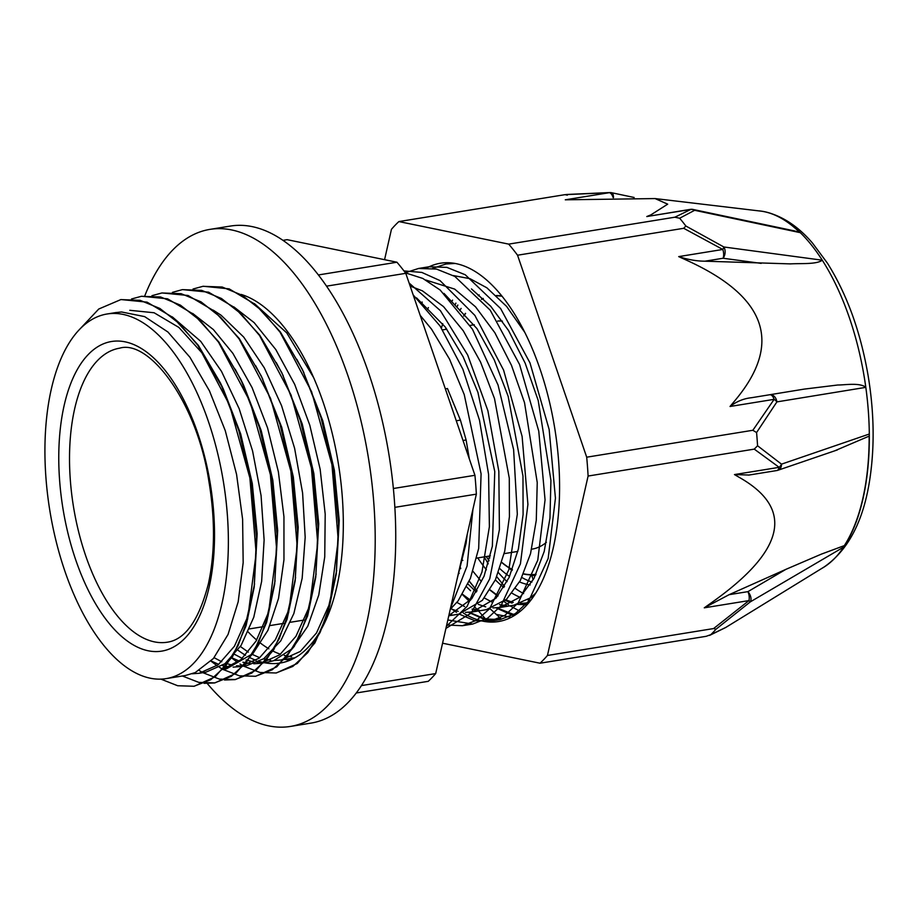 <?xml version="1.0" encoding="UTF-8"?>
<svg xmlns="http://www.w3.org/2000/svg" width="919" height="919" viewBox="0 0 919 919"><rect width="100%" height="100%" fill="white"/><g stroke="black" fill="none" stroke-linecap="round" stroke-linejoin="round"><path stroke-width="1.38" d="M533.25 579.751L531.802 575.799A78.804 37.53 -99.2 0 0 531.458 574.869M79.792 329.174L98.77 309.014L120.814 299.605L140.102 300.329L159.883 308.462L179.423 323.695L197.987 345.487L229.52 405.003L249.888 477.96L256.16 553.204L247.59 619.222L238.136 645.54L225.683 665.953L210.773 679.727L193.978 686.263L177.677 685.735L160.917 679.13M131.52 298.985L141.342 296.309L160.618 296.986L180.4 305.142L199.94 320.375L218.504 342.144L250.048 401.672L270.393 474.641L276.665 549.861L268.107 615.891L258.653 642.209L246.212 662.645L231.289 676.373L214.495 682.955L204.052 683.322M151.957 295.665L161.859 292.977L181.146 293.678L200.928 301.8L220.457 317.078L239.032 338.824L270.554 398.375L290.909 471.321L297.193 546.541L288.635 612.582L279.158 638.877L266.728 659.325L251.806 673.064L235.011 679.612L224.512 680.003M172.439 292.357L182.376 289.634L201.663 290.37L221.445 298.48L240.973 313.735L259.549 335.515L291.07 395.044L311.438 467.989L317.721 543.232L309.152 609.263L299.686 635.557L287.233 655.982L272.323 669.756L255.528 676.281L239.457 675.833L222.949 669.423M222.685 669.273L219.492 667.343M216.987 665.678L211.002 661.14M193.036 289.025L202.892 286.326L222.18 287.027L241.961 295.171L261.501 310.392L280.054 332.184L311.598 391.712L331.954 464.669L338.226 539.901L329.657 605.92L320.214 632.249L307.762 652.662L292.839 666.424L276.045 672.984L259.985 672.49L243.466 666.103M243.179 665.942L239.997 664.023M237.481 662.358L231.519 657.832M121.101 299.56L147.051 302.144L173.312 317.71L198.286 345.257L220.342 382.821L238.929 430.862L251.278 483.624L256.47 537.11L254.195 587.195L246.085 625.747L232.806 656.223L215.195 676.798L194.265 686.217M141.595 296.263L167.58 298.813L193.863 314.436L218.848 341.983L240.904 379.627L259.503 427.68L271.829 480.488L276.987 533.973L274.701 584.07L266.567 622.531L253.299 652.984L235.689 673.478L214.908 682.886L198.849 682.403L182.341 675.993M161.985 292.954L188.073 295.481L214.322 311.07L239.285 338.548L261.329 376.101L279.985 424.222L292.334 477.122L297.515 530.722L295.183 580.888L287.061 619.303L273.782 649.687L256.206 670.181L235.413 679.543L219.377 679.107L202.869 672.674M202.639 672.547L199.274 670.514M182.525 289.611L208.579 292.173L234.816 307.704L259.767 335.194L281.811 372.689L300.456 420.776L312.816 473.63L318.031 527.196L315.734 577.339L307.624 615.868L294.333 646.287L276.745 666.849L255.769 676.235M203.306 286.257L229.13 288.853L255.413 304.453L280.398 332.023L302.466 369.633L321.03 417.651L333.367 470.39L338.537 523.841L336.274 573.893L328.163 612.445L314.884 642.944L297.274 663.495L276.458 672.915M313.609 377.583L286.739 332.885L254.322 303.546M234.632 654.362L242.306 658.429M246.085 659.945L253.426 661.944M257.044 662.484L264.006 662.61M266.832 662.312L273.701 660.692L292.414 648.538L307.773 626.218L318.778 595.007L324.74 556.88L325.2 514.1L320.157 469.287L309.783 425.175L294.723 384.429L275.803 349.553L254.138 322.626L233.874 306.912M214.104 657.671L221.778 661.76M225.523 663.277L232.886 665.287M236.482 665.804L243.546 665.919M295.596 577.546L287.785 612.284L275.39 639.693L259.192 658.165L240.135 666.631L246.981 665.528L263.742 658.728L280.755 640.865L293.862 613.513L302.167 578.246L305.177 537.282L302.604 493.055L294.608 448.288L281.582 405.704L264.293 367.853L243.73 337.101L221.088 315.228L213.185 310.128M222.685 669.469L226.453 668.848L252.932 653.581L267.923 630.354L278.514 598.464L283.96 559.786L283.948 516.719L278.377 471.861L267.567 427.932L252.105 387.646L232.898 353.378L213.369 329.565L192.645 313.425M254.597 583.864L246.809 618.74L234.425 646.241L218.182 664.782L199.101 673.282L205.936 672.18L224.914 663.748L241.088 645.425L253.77 617.235L261.639 581.394L264.121 539.993L261.076 495.617L252.576 450.942L239.147 408.656L221.502 371.391L200.71 341.34L172.312 316.883M166.167 678.613A184.696 87.971 -99.2 0 0 223.489 482.234A184.696 87.971 -99.2 0 0 107.109 313.988A184.696 87.971 -99.2 0 0 79.516 329.45A184.696 87.971 -99.2 0 0 56.151 541.417A184.696 87.971 -99.2 0 0 166.167 678.613L185.42 675.499L195.23 672.582L213.415 658.498L228.05 634.455L238.182 601.819L243.167 562.669L242.616 519.315L236.574 474.434L225.293 430.735L209.463 390.874L189.957 357.307L167.924 332.012L144.651 316.618L121.503 311.966L115.243 312.667M469.322 458.868L466.117 439.994L460.419 420.121L447.461 388.53L445.347 388.863M496.294 614.409L511.263 617.292M455.123 263.454L446.071 263.983L432.654 268.371M452.562 609.538L456.467 612.353M459.167 614.087L474.709 620.681L489.838 621.267L504.922 615.328L518.293 602.807L537.776 560.165L545.059 499.867L538.764 431.172L519.603 364.567L490.241 310.208L454.848 276.435L436.491 269.072L418.582 268.451L405.348 272.725M446.703 625L462.337 625.724L476.708 620.233L489.551 608.815L508.827 569.826L517.317 514.203L513.618 449.632L498.041 384.992L472.458 329.22L440.19 290.048L422.843 278.457L405.451 272.863M446.404 626.287L467.139 606.356L481.97 572.055L489.39 526.644L488.586 474.388L479.488 420.178L462.843 369.128L440.075 326.004L413.182 294.919M459.787 567.253L460.637 568.666M469.207 581.29L477.03 590.848M496.846 607.838L515.145 615.041M452.711 263.075L451.286 263.454M469.368 612.295L485.014 618.969L500.212 619.578L515.306 613.651L528.666 601.118L548.161 558.476L555.432 498.19L549.148 429.483L529.987 362.879L500.614 308.531L465.232 274.758L446.875 267.383L428.955 266.763L423.751 267.923M447.84 619.98L472.722 624.047L487.679 618.177L500.958 605.862L520.418 563.864L527.92 504.393L522.107 436.41L503.589 370.104L474.882 315.412L440.017 280.594L421.821 272.426L403.958 270.898M445.933 628.378L471.137 613.088L489.747 578.809L499.408 529.631L498.833 471.309L487.886 410.724L467.679 355.01L440.419 310.691L409.104 283.018M450.436 608.516L467.07 566.058L472.952 509.126M458.581 572.56L459.178 573.376M468.001 584.036L476.329 592.02M484.382 597.993L492.056 602.106M499.545 604.645L506.725 605.644M513.755 605.242L530.458 597.832L535.743 593.146M524.76 332.322L506.633 306.441L486.875 287.808L470.011 278.687L453.297 275.562M456.892 602.439L464.554 606.551M472.033 609.09L479.213 610.113M472.458 611.939L486.266 609.699L506.472 599.326L520.361 580.486L530.539 553.64L536.282 520.315L537.236 482.555L524.531 402.694L511.481 365.36L494.859 332.747L475.548 306.831L454.652 289.094L425.819 280.019M449.104 614.363L451.7 614.57M448.794 615.776L458.776 614.156L482.349 600.36L495.479 579.613L504.726 551.182L509.425 516.685L509.287 478.225L494.491 398.547L480.568 362.086L463.268 330.806L443.509 306.601L422.418 290.852L410.15 286.062M450.253 609.32L458.076 600.946L470.402 578.361L478.684 548.436L481.085 473.813L464.233 394.55L449.494 359.076L431.562 329.197L420.155 315.297M467.162 534.709L466.094 543.186L457.007 579.521M416.514 297.871L445.244 326.992L463.176 356.859L477.914 392.344L494.767 471.596L492.354 546.219L484.083 576.144L471.757 598.729L448.851 615.523M443.969 293.391L476.95 328.588L494.25 359.88L508.161 396.33L522.968 476.008L523.095 514.479L518.396 548.976L509.16 577.396L496.03 598.143L472.446 611.939L465.451 612.353M458.213 611.33L450.827 608.815M471.458 288.922L490.712 306.257L508.54 330.53L525.163 363.143L538.201 400.477L550.918 480.338L549.964 518.109L544.22 551.423L534.042 578.269L520.154 597.109L499.947 607.482L492.963 607.896M485.714 606.873L478.317 604.38M470.574 600.222L462.59 594.329M421.752 303.006L422.269 302.19M528.793 602.772L520.499 603.438M513.227 602.427L505.818 599.923M498.064 595.776L490.08 589.872M481.326 581.44L472.952 571.285M129.774 310.3L154.116 312.759L178.872 327.428L202.41 353.378L223.191 388.748L240.675 433.894L252.277 483.463L257.159 533.686L254.195 587.195M199.101 673.282L192.232 673.765M235.161 369.151L243.753 385.543L261.237 430.712L272.828 480.315L277.676 530.527L274.701 584.07M275.103 580.728L267.693 614.248L256.056 641.094L240.812 659.75L222.823 669.308M255.597 365.67L262.765 379.133M261.329 376.101L281.731 427.266L293.322 476.961L298.204 527.276L295.183 580.888M240.135 666.631L233.127 667.137M229.624 666.93L222.387 665.551M218.711 664.38L211.14 660.991M276.217 362.488L283.247 375.722M281.811 372.689L302.202 423.831L313.827 473.469L318.721 523.773L315.734 577.339M316.136 574.007L308.347 608.849L295.952 636.293L279.732 654.833L260.651 663.3L253.747 663.794M250.163 663.587L242.915 662.231M239.204 661.06L231.657 657.694M296.791 359.283L303.89 372.654M302.466 369.633L322.764 420.684L334.367 470.229L339.226 520.407L336.274 573.893M336.676 570.573L328.887 605.437L316.504 632.95L300.26 651.479L281.18 660.003L274.299 660.485M270.726 660.267L263.477 658.9M259.767 657.728L252.197 654.374M248.314 652.145L240.387 646.528M326.532 286.154L405.784 273.322L474.939 475.295L393.366 488.506M356.273 692.983L428.254 681.324A240.341 114.484 -99.2 0 0 435.686 673.57L361.443 685.597M282.949 240.353L287.13 239.675L396.939 262.225L318.376 274.953M394.848 507.345L476.352 494.146L435.686 673.57M405.784 273.322A240.341 114.484 -99.2 0 0 396.939 262.225M248.187 631.962A184.696 87.971 -99.2 0 0 256.688 640.026M260.801 643.346A184.696 87.971 -99.2 0 0 268.865 648.803M272.782 650.962A184.696 87.971 -99.2 0 0 280.49 654.248M284.235 655.396A184.696 87.971 -99.2 0 0 291.633 656.763M531.653 549.183L532.216 549.102A115.357 54.956 -99.2 0 0 546.357 542.336M502.406 321.145A115.357 54.956 -99.2 0 0 497.65 321.064M465.611 313.459A140.814 67.076 -99.2 0 0 463.762 316.067M501.831 562.394A140.814 67.076 -99.2 0 0 512.388 569.562M523.589 573.789A140.814 67.076 -99.2 0 0 536.041 574.26M502.084 296.274A140.814 67.076 -99.2 0 0 496.536 295.803M483.291 298.583A140.814 67.076 -99.2 0 0 481.59 299.387M457.846 305.039A167.844 79.953 -99.2 0 0 456.892 307.141M486.243 556.546A167.844 79.953 -99.2 0 0 489.115 560.751M498.385 572.629A167.844 79.953 -99.2 0 0 507.116 581.647M515.548 588.562A167.844 79.953 -99.2 0 0 523.612 593.582M531.481 597.028A167.844 79.953 -99.2 0 0 532.848 597.488M508.735 567.655A152.083 72.44 -99.2 0 0 512.021 570.55M521.877 577.5A152.083 72.44 -99.2 0 0 531.952 582.026M479.178 294.873A152.083 72.44 -99.2 0 0 478.305 295.757M461.12 308.405A152.083 72.44 -99.2 0 0 459.741 310.691M488.483 556.179A152.083 72.44 -99.2 0 0 489.85 557.879M499.833 568.643A152.083 72.44 -99.2 0 0 509.574 576.477M519.58 581.957A152.083 72.44 -99.2 0 0 530.16 584.943M452.562 300.099A167.844 79.953 -99.2 0 0 451.884 301.363M442.751 323.66A167.844 79.953 -99.2 0 0 441.442 328.083M477.765 557.913A167.844 79.953 -99.2 0 0 486.392 569.791M495.364 579.878A167.844 79.953 -99.2 0 0 503.853 587.505M512.101 593.249A167.844 79.953 -99.2 0 0 519.993 597.258M527.701 599.785A167.844 79.953 -99.2 0 0 530.711 600.383M476.352 494.146A240.341 114.484 -99.2 0 0 474.939 475.295M463.383 613.065A181.491 86.455 -99.2 0 0 498.466 621.554A181.491 86.455 -99.2 0 0 554.789 428.576A181.491 86.455 -99.2 0 0 440.431 263.236A181.491 86.455 -99.2 0 0 426.898 267.888M490.126 608.837L500.591 618.269L486.909 620.486L468.61 612.341M445.749 264.04L448.897 262.742M513.79 615.879L496.042 607.884M477.041 590.825L469.276 581.13M460.741 568.321L459.868 566.885M531.55 597.063L532.583 597.867M526.564 605.311L523.554 603.427M504.52 586.379L496.765 576.673M488.242 563.852L484.187 556.88M496.455 594.719L497.834 596.052M504.003 601.463L508.586 604.886M510.022 605.851L520.234 611.33M470.551 590.745L466.657 586.885M427.519 309.347L428.403 307.589M445.612 329.393L446.014 328.049M455.008 304.901L455.904 303.144M462.441 594.582L469.483 601.52M474.905 607.149L477.57 609.998M478.466 610.963L486.909 620.486M421.591 302.845L422.085 302.041M527.127 604.702L517.546 604.403M512.055 603.117L505.232 600.44M497.765 596.132L489.965 590.067M793.258 230.646L799.541 232.243A183.501 87.408 -99.2 0 0 760.427 211.071L655.086 198.573L667.688 204.167L650.847 214.897L646.781 216.551L690.215 209.394A7.88 3.756 80.8 0 1 690.893 209.406L674.856 217.206L508.701 244.121L398.88 221.571A240.341 114.484 -99.2 0 0 391.448 229.325L384.567 259.686M758.347 210.83A183.559 87.431 80.8 0 1 765.653 211.944A183.559 87.431 80.8 0 1 799.967 232.599L694.626 210.302A7.88 4.71 -78.1 0 0 693.11 209.463A7.88 7.88 0 0 0 690.238 209.383M823.424 567.448A183.386 87.351 -99.2 0 0 823.608 567.345L823.252 567.563A183.559 87.431 80.8 0 0 824.906 566.495L725.792 627.436L710.778 634.673A240.341 114.484 -99.2 0 0 715.981 629.239L750.295 601.876L843.688 547.081A183.386 87.351 -99.2 0 0 869.305 434.032L781.506 464.152L757.566 445.761A240.341 114.484 -99.2 0 0 756.578 432.55L776.9 401.89L865.813 387.358A183.386 87.351 -99.2 0 0 822.275 260.203L723.85 246.981L685.861 226.005A240.341 114.484 -99.2 0 0 679.658 218.228L694.626 210.302A7.88 7.409 59.7 0 0 690.893 209.406L646.781 216.551M398.88 221.571L565.047 194.656L609.4 192.68A7.88 3.756 80.8 0 1 613.18 197.677M567.356 195.173L565.047 194.656M823.252 567.563A183.559 87.431 80.8 0 1 821.62 568.516M442.567 643.208L540.016 663.219L706.171 636.316L710.778 634.673M725.723 627.482A7.88 3.929 -121.6 0 0 725.757 627.459A7.88 3.929 -121.6 0 0 725.792 627.436A7.88 7.409 59.7 0 1 725.608 627.551L725.608 627.551A7.88 7.409 59.7 0 1 725.585 627.562A7.88 7.88 0 0 0 725.757 627.459L824.78 566.575M749.077 475.031L734.465 474.572L740.209 477.914C794.28 509.103 784.895 550.561 712.03 602.313L704.276 607.827L748.974 600.589L750.295 601.876A7.88 4.687 -120.4 0 0 747.928 591.641A7.88 3.756 80.8 0 1 748.974 600.589L713.604 628.562L715.981 629.239M704.276 607.827L729.1 594.685L785.917 569.343L821.299 554.157L844.343 545.61A7.444 3.55 80.8 0 1 843.688 547.081A183.386 87.351 -99.2 0 1 823.608 567.345C848.628 550.217 864.182 519.844 870.259 476.214C874.704 444.474 873.98 410.816 868.053 375.262C860.494 331.644 846.95 294.275 827.41 263.144L812.476 243.041C798.485 226.706 783.011 216.379 766.067 212.048A183.386 87.351 -99.2 0 0 765.86 212.002M713.604 628.562L547.448 655.465L588.103 476.042L754.269 449.127L779.174 467.334L734.465 474.572M540.016 663.219A240.341 114.484 -99.2 0 0 547.448 655.465M781.506 464.152A7.88 5.801 131.6 0 1 779.174 467.334A7.88 3.756 80.8 0 1 776.785 470.551A7.88 7.88 0 0 0 778.083 470.218A7.88 5.709 -108.9 0 0 781.506 464.152M765.653 211.944L766.067 212.048A183.386 87.351 -99.2 0 1 822.275 260.203C816.52 264.569 801.035 263.248 790.42 263.891L704.965 261.191C696.763 261.18 688.009 259.652 678.704 256.608L687.182 260.491C766.814 296.814 782.781 343.453 735.097 400.408L730.031 406.485C736.556 401.431 743.781 398.501 751.708 397.686L804.228 389.105L837.875 384.992C843.872 385.164 859.931 382.281 865.813 387.358A183.386 87.351 -99.2 0 1 869.305 434.032A7.444 3.55 80.8 0 1 869.156 436.123L834.647 450.85M757.566 445.761L754.269 449.127M730.031 406.485L774.131 399.34A7.88 4.331 30 0 1 776.9 401.89A7.88 5.859 -99.3 0 0 769.835 394.756A7.88 3.756 80.8 0 1 774.131 399.34L752.856 430.276L756.578 432.55M752.856 430.276L586.701 457.191L517.546 255.218L683.702 228.303L722.816 249.463L678.704 256.608M588.103 476.042A240.341 114.484 -99.2 0 0 586.701 457.191M704.965 261.191L723.092 258.25A7.88 5.319 -82.3 0 0 723.85 246.981A7.88 1.114 121.6 0 1 722.816 249.463A7.88 3.756 80.8 0 1 723.092 258.25L761.173 263.385M685.861 226.005L683.702 228.303M674.856 217.206L679.658 218.228M517.546 255.218A240.341 114.484 -99.2 0 0 508.701 244.121M655.086 198.573L565.288 199.814L609.4 192.68A7.88 1.964 88.1 0 1 609.711 192.565L566.541 194.483M613.455 197.665A7.88 3.148 -78.1 0 0 611.606 192.726A7.88 7.88 0 0 0 609.711 192.565M869.156 436.123A183.214 87.271 80.8 0 1 844.343 545.61M241.237 294.448A187.545 89.338 80.8 0 1 341.236 485.117A187.545 89.338 80.8 0 1 280.157 663.047A187.545 89.338 80.8 0 1 264.385 662.714M263.914 662.61A187.545 89.338 80.8 0 1 259.238 661.416M256.091 660.347A187.545 89.338 80.8 0 1 249.21 657.292M245.534 655.27A187.545 89.338 80.8 0 1 237.906 650.147M284.901 659.382A187.545 89.338 -99.2 0 0 290.22 660.129M207.257 683.483A251.772 119.93 -99.2 0 0 290.427 726.435A251.772 119.93 -99.2 0 0 372.379 487.277A251.772 119.93 -99.2 0 0 237.86 231.531A251.772 119.93 -99.2 0 0 209.923 229.382A251.772 119.93 -99.2 0 0 144.777 295.849M209.923 229.382L230.439 226.063A251.772 119.93 80.8 0 1 258.377 228.199A251.772 119.93 80.8 0 1 392.907 483.957A251.772 119.93 80.8 0 1 310.944 723.115L290.427 726.435M481.43 299.215A141.055 67.19 80.8 0 1 483.107 298.411M496.283 295.562A141.055 67.19 80.8 0 1 501.866 296.01M535.926 574.513A141.055 67.19 80.8 0 1 523.497 574.007M512.32 569.757A141.055 67.19 80.8 0 1 501.785 562.577M463.647 315.906A141.055 67.19 80.8 0 1 465.485 313.31M531.802 575.799L535.605 575.191M463.027 440.488L466.117 439.983M460.43 420.109L456.272 420.787M88.132 354.642A156.816 74.692 -99.2 0 0 108.12 622.152A156.816 74.692 -99.2 0 0 213.667 512.124A156.816 74.692 -99.2 0 0 88.132 354.642M97.414 360.65A148.935 70.947 -99.2 0 0 78.575 531.573A148.935 70.947 -99.2 0 0 167.292 642.209C185.213 639.624 198.906 620.21 208.36 583.967C215.046 553.02 215.172 518.488 208.739 480.373C196.482 400.707 148.66 339.26 119.665 348.175A148.935 70.947 -99.2 0 0 97.414 360.65M785.917 569.343L747.928 591.641L729.1 594.685M777.221 470.413A7.88 5.709 -108.9 0 0 778.083 470.218M804.228 389.105L751.708 397.686M452.194 263.006L447.128 263.833M428.966 266.774L419.271 268.348M500.212 619.59L489.838 621.278M472.722 624.047L462.337 625.724M220.342 382.821L223.191 388.748M240.904 379.627L243.753 385.543M116.104 312.529L107.109 313.988M267.498 662.208L260.651 663.311M295.033 657.751L281.168 659.991M304.235 620.026L290.553 622.243M283.695 623.358L270.025 625.575M263.19 626.678L249.508 628.895M474.319 324.74L470.103 325.429M446.818 329.197L442.602 329.875M517.834 551.423L504.163 553.64M490.344 555.88L476.662 558.097M462.843 560.337L461.292 560.579M528.758 602.818L527.437 603.036M513.767 605.253L499.947 607.493M725.608 627.551L709.571 635.408M748.503 475.123L776.785 470.551M837.381 449.919L778.083 470.206M693.11 209.475L794.705 230.956M634.144 197.482L611.755 192.76"/></g></svg>
